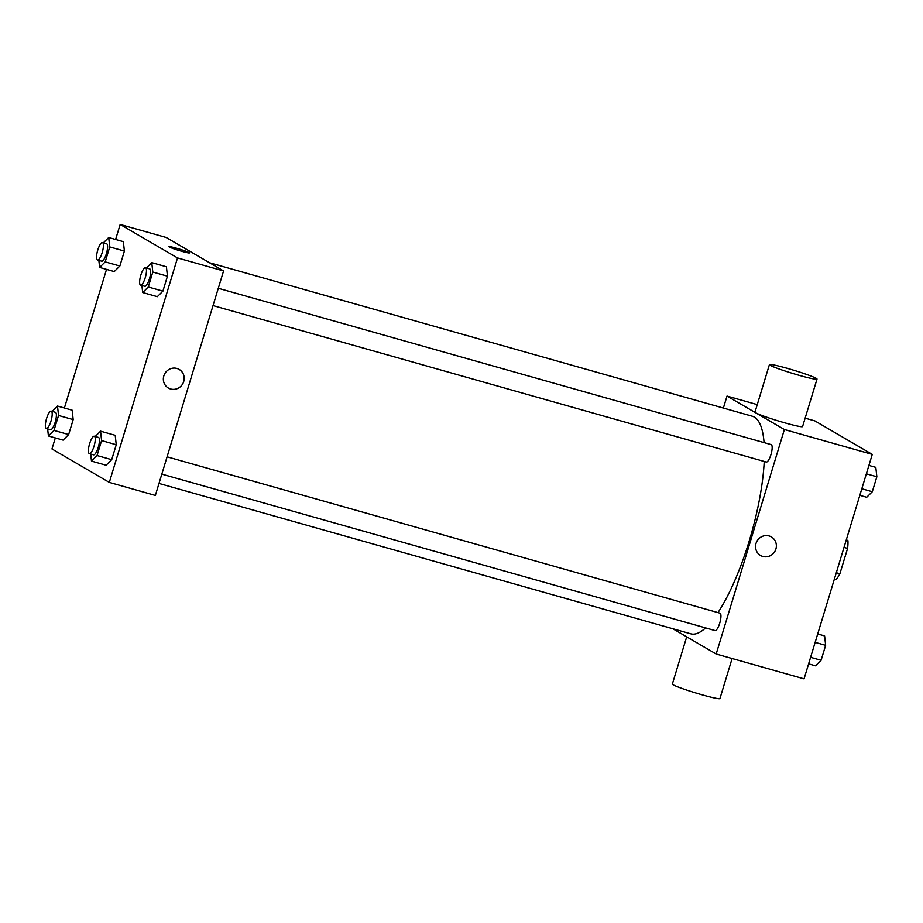 <?xml version="1.0" encoding="UTF-8"?>
<svg xmlns="http://www.w3.org/2000/svg" width="923" height="923" viewBox="0 0 923 923"><rect width="100%" height="100%" fill="white"/><g stroke="black" fill="none" stroke-linecap="round" stroke-linejoin="round"><path stroke-width="1.38" d="M846.333 539.713L847.925 540.636A24.298 6.657 -74.2 0 1 847.591 548.412L839.895 573.748A24.298 6.657 -74.2 0 1 836.123 579.494L834.404 579.009M836.307 572.733L839.895 573.748M844.003 547.397L847.591 548.412M846.206 540.151L847.925 540.636M805.133 418.154L814.917 420.923L872.27 454.381L804.06 678.866L716.167 654.015L672.867 628.759M723.378 408.047L727.024 396.071L784.377 429.518L872.27 454.381M784.377 429.518L716.167 654.015M771.374 536.932A10.741 10.303 -59.7 0 1 762.848 556.465A10.741 10.303 -59.7 0 1 757.068 541.016A10.741 10.303 -59.7 0 1 775.458 550.235A10.741 10.303 -59.7 0 1 760.552 555.484M158.998 483.444L690.831 633.836A113.068 30.99 -74.2 0 0 705.587 627.894M717.99 612.607A113.068 30.99 -74.2 0 0 764.221 461.454M764.071 442.613A113.068 30.99 -74.2 0 0 752.36 416.25L209.509 262.743M766.113 461.962A9.045 2.481 -74.2 0 0 766.275 462.031A9.045 2.481 -74.2 0 0 771.12 454.001A9.045 2.481 -74.2 0 0 771.19 444.621L218.29 288.276M714.898 630.513A9.045 2.481 -74.2 0 0 715.06 630.582A9.045 2.481 -74.2 0 0 719.905 622.552A9.045 2.481 -74.2 0 0 719.986 613.172L167.086 456.816M727.024 396.071L757.264 404.62M817.017 379.065L802.583 426.553A24.875 1.684 -163.1 0 1 778.297 420.934A24.875 1.684 -163.1 0 1 754.991 412.096L769.413 364.608A24.875 1.684 -163.1 0 1 790.4 369.235A24.875 1.684 -163.1 0 1 816.232 378.338A24.875 1.684 -163.1 0 1 817.017 379.065A24.875 1.684 -163.1 0 1 792.73 373.446A24.875 1.684 -163.1 0 1 769.413 364.608M686.7 636.835L672.348 684.081A24.875 1.684 16.9 0 0 673.132 684.797A24.875 1.684 16.9 0 0 698.965 693.911A24.875 1.684 16.9 0 0 719.952 698.538L732.112 658.526M115.606 239.461L120.163 224.462L166.209 237.476L223.562 270.935L155.352 495.432L109.318 482.406L51.965 448.959L55.311 437.917M120.163 224.462L177.516 257.921L223.562 270.935M177.516 257.921L109.318 482.406M179.177 369.465A10.741 10.303 -59.7 0 1 170.651 388.998A10.741 10.303 -59.7 0 1 164.859 373.55A10.741 10.303 -59.7 0 1 183.25 382.78A10.741 10.303 -59.7 0 1 168.355 388.018M123.359 241.653L124.397 251.056L119.852 266.009L114.267 271.558L119.852 266.009L124.397 251.056L123.359 241.653L108.706 237.511L109.745 246.914L105.199 261.867L99.626 267.416L98.842 260.355M115.213 435.31L116.252 444.724L111.706 459.677L106.122 465.227L111.706 459.677L116.252 444.724L115.213 435.31L100.561 431.168L101.599 440.583L97.053 455.535L91.469 461.085L90.696 454.024M64.402 408.001L106.526 269.366M166.417 266.77L167.455 276.173L162.91 291.126L157.325 296.675L162.91 291.126L167.455 276.173L166.417 266.77L151.764 262.628L152.803 272.031L148.268 286.984L142.684 292.533L141.9 285.472M72.156 410.193L73.182 419.607L68.648 434.56L63.064 440.109L68.648 434.56L73.182 419.607L72.156 410.193L57.503 406.051L58.541 415.465L53.995 430.418L48.411 435.968L47.638 428.907M189.134 252.579A10.741 0.727 -163.1 0 1 189.469 252.89A10.741 0.727 -163.1 0 1 178.981 250.468A10.741 0.727 -163.1 0 1 168.909 246.649A10.741 0.727 -163.1 0 1 177.977 248.645A10.741 0.727 -163.1 0 1 189.134 252.579M168.909 246.649A10.741 0.727 -163.1 0 1 177.989 248.656A10.741 0.727 -163.1 0 1 189.123 252.579A10.741 0.727 -163.1 0 1 189.469 252.89M52.15 411.381L57.503 406.051M50.338 429.645A9.045 2.481 -74.2 0 0 50.5 429.714A9.045 2.481 -74.2 0 0 55.345 421.684A9.045 2.481 -74.2 0 0 55.415 412.304L51.238 411.116A9.045 2.481 -74.2 0 0 46.473 418.846A9.045 2.481 -74.2 0 0 46.15 428.457A9.045 2.481 -74.2 0 0 46.312 428.526A9.045 2.481 -74.2 0 0 51.157 420.496A9.045 2.481 -74.2 0 0 51.238 411.116M58.541 415.465L73.182 419.607M53.995 430.418L68.648 434.56M48.411 435.968L63.064 440.109M103.353 242.83L108.706 237.511M101.542 261.094A9.045 2.481 -74.2 0 0 101.703 261.163A9.045 2.481 -74.2 0 0 106.549 253.133A9.045 2.481 -74.2 0 0 106.63 243.764L102.441 242.576A9.045 2.481 -74.2 0 0 97.688 250.295A9.045 2.481 -74.2 0 0 97.353 259.917A9.045 2.481 -74.2 0 0 97.515 259.986A9.045 2.481 -74.2 0 0 102.372 251.956A9.045 2.481 -74.2 0 0 102.441 242.576M109.745 246.914L124.397 251.056M105.199 261.867L119.852 266.009M99.626 267.416L114.267 271.558M95.207 436.498L100.561 431.168M93.396 454.762A9.045 2.481 -74.2 0 0 93.558 454.831A9.045 2.481 -74.2 0 0 98.403 446.801A9.045 2.481 -74.2 0 0 98.484 437.421L94.296 436.233A9.045 2.481 -74.2 0 0 89.531 443.963A9.045 2.481 -74.2 0 0 89.208 453.574A9.045 2.481 -74.2 0 0 89.369 453.643A9.045 2.481 -74.2 0 0 94.215 445.613A9.045 2.481 -74.2 0 0 94.296 436.233M101.599 440.583L116.252 444.724M97.053 455.535L111.706 459.677M91.469 461.085L106.122 465.227M146.411 267.947L151.764 262.628M144.599 286.211A9.045 2.481 -74.2 0 0 144.761 286.28A9.045 2.481 -74.2 0 0 149.607 278.25A9.045 2.481 -74.2 0 0 149.688 268.881L145.499 267.693A9.045 2.481 -74.2 0 0 140.746 275.412A9.045 2.481 -74.2 0 0 140.423 285.034A9.045 2.481 -74.2 0 0 140.584 285.103A9.045 2.481 -74.2 0 0 145.43 277.073A9.045 2.481 -74.2 0 0 145.499 267.693M152.803 272.031L167.455 276.173M148.268 286.984L162.91 291.126M142.684 292.533L157.325 296.675M817.709 633.963L824.608 635.912L825.647 645.327L821.101 660.28L815.517 665.829L808.617 663.879M815.159 642.362L825.647 645.327M810.613 657.314L821.101 660.28M868.912 465.423L875.812 467.373L876.85 476.776L872.304 491.728L866.72 497.278L859.821 495.328M866.362 473.811L876.85 476.776M861.817 488.763L872.304 491.728M213.028 305.582L766.275 462.031M161.825 474.134L715.06 630.582M46.312 428.526L50.5 429.714M97.515 259.986L101.703 261.163M89.369 453.643L93.558 454.831M140.584 285.103L144.761 286.28"/></g></svg>
